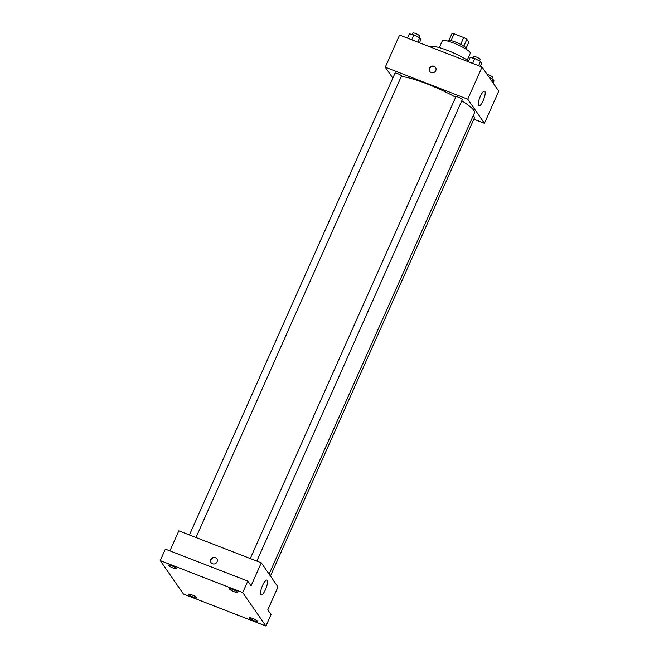 <?xml version="1.0" encoding="UTF-8"?>
<svg xmlns="http://www.w3.org/2000/svg" width="659" height="659" viewBox="0 0 659 659"><rect width="100%" height="100%" fill="white"/><g stroke="black" fill="none" stroke-linecap="round" stroke-linejoin="round"><path stroke-width="0.99" d="M463.829 46.155L466.869 39.334L468.821 42.151L466.234 47.967M451.044 40.619L454.076 33.807A9.877 1.697 -156 0 0 451.983 33.56L448.985 40.29M454.076 33.807L463.714 37.547A9.877 1.697 -156 0 1 466.869 39.334M460.674 44.384L463.714 37.547M447.791 41.089L448.013 40.586A10.206 1.755 24 0 1 458.054 43.132A10.206 1.755 24 0 1 466.654 48.89L466.432 49.392M439.306 47.613L442.329 40.809A15.305 2.636 24 0 1 457.387 44.631A15.305 2.636 24 0 1 470.295 53.264L467.264 60.06M429.899 46.822A24.235 4.176 24 0 1 445.253 49.565A24.235 4.176 24 0 1 468.64 60.941M392.838 78.108L385.268 67.202L399.576 35.059L482.034 67.045L498.748 91.14L484.439 123.274L473.846 119.164M455.657 97.227A43.362 7.471 -156 0 0 426.958 83.858A43.362 7.471 -156 0 0 401.273 76.46M269.111 574.113L474.464 112.87A43.362 7.471 -156 0 0 461.778 100.802M385.268 67.202L467.725 99.18L484.439 123.274M270.437 576.024L474.653 117.36A3.517 0.61 -156 0 0 473.055 116.05M196.003 537.513L401.488 75.983A3.517 0.61 -156 0 0 397.632 73.627A3.517 0.61 -156 0 0 395.054 73.116L189.43 534.968M250.263 558.56L455.888 96.716A3.517 0.61 24 0 1 459.348 97.598A3.517 0.61 24 0 1 462.321 99.583L256.829 561.114M467.725 99.18L482.034 67.045M480.246 96.511A7.974 2.142 -68.8 0 1 484.587 91.173A7.974 2.142 -68.8 0 1 483.698 99.377A7.974 2.142 -68.8 0 1 478.821 106.033A7.974 2.142 -68.8 0 1 480.246 96.511M431.225 72.572A3.509 3.32 145.3 0 1 430.731 66.691A3.509 3.32 145.3 0 1 435.253 71.477A3.509 3.32 145.3 0 1 431.225 72.572M429.866 71.584A3.509 3.32 145.3 0 1 435.624 67.589M169.915 550.891L178.836 530.857L261.293 562.844L277.999 586.938L267.785 609.888L271.03 614.575L265.923 626.05L183.466 594.064L160.252 560.603L165.368 549.128L247.817 581.106L251.071 585.793L261.293 562.844M160.252 560.603L242.71 592.589L247.817 581.106M242.71 592.589L265.923 626.05M262.579 585.423A7.974 2.142 -68.8 0 1 266.911 580.085A7.974 2.142 -68.8 0 1 266.022 588.289A7.974 2.142 -68.8 0 1 261.145 594.945A7.974 2.142 -68.8 0 1 262.579 585.423M212.528 563.774A3.509 3.32 145.3 0 1 212.033 557.893A3.509 3.32 145.3 0 1 216.556 562.679A3.509 3.32 145.3 0 1 212.528 563.774M211.168 562.786A3.509 3.32 145.3 0 1 216.926 558.791M249.588 618.126A4.465 0.766 24 0 1 249.522 617.862A4.465 0.766 24 0 1 253.353 618.735A4.465 0.766 24 0 1 257.62 621.239A4.465 0.766 24 0 1 257.685 621.503A4.465 0.766 24 0 1 253.855 620.63A4.465 0.766 24 0 1 249.588 618.126M229.398 589.014A4.465 0.766 24 0 1 229.324 588.751A4.465 0.766 24 0 1 233.154 589.624A4.465 0.766 24 0 1 237.421 592.128A4.465 0.766 24 0 1 237.495 592.383A4.465 0.766 24 0 1 233.665 591.518A4.465 0.766 24 0 1 229.398 589.014M168.564 565.414A4.465 0.766 24 0 1 168.49 565.15A4.465 0.766 24 0 1 172.32 566.023A4.465 0.766 24 0 1 176.587 568.528A4.465 0.766 24 0 1 176.661 568.791A4.465 0.766 24 0 1 172.831 567.918A4.465 0.766 24 0 1 168.564 565.414M188.754 594.525A4.465 0.766 24 0 1 188.688 594.261A4.465 0.766 24 0 1 192.519 595.135A4.465 0.766 24 0 1 196.786 597.639A4.465 0.766 24 0 1 196.852 597.902A4.465 0.766 24 0 1 193.021 597.029A4.465 0.766 24 0 1 188.754 594.525M468.294 61.715L470.213 57.407L474.76 58.536L480.518 61.402L481.721 63.14L480.287 66.37M472.602 63.388L474.76 58.536M478.599 65.719L480.518 61.402M479.538 60.916L480.205 59.409A3.517 0.61 -156 0 0 476.35 57.053A3.517 0.61 -156 0 0 473.772 56.55L473.071 58.116M489.176 77.35L492.85 79.179L494.052 80.917L493.113 83.026M491.911 81.288L492.85 79.179M491.861 78.693L492.537 77.185A3.517 0.61 -156 0 0 488.681 74.829A3.517 0.61 -156 0 0 487.075 74.319M407.46 38.123L409.379 33.807L413.926 34.935L419.684 37.81L420.887 39.548L419.453 42.769M411.768 39.795L413.926 34.935M417.765 42.118L419.684 37.81M418.704 37.316L419.371 35.817A3.517 0.61 -156 0 0 415.516 33.461A3.517 0.61 -156 0 0 412.938 32.95L412.237 34.523"/></g></svg>
